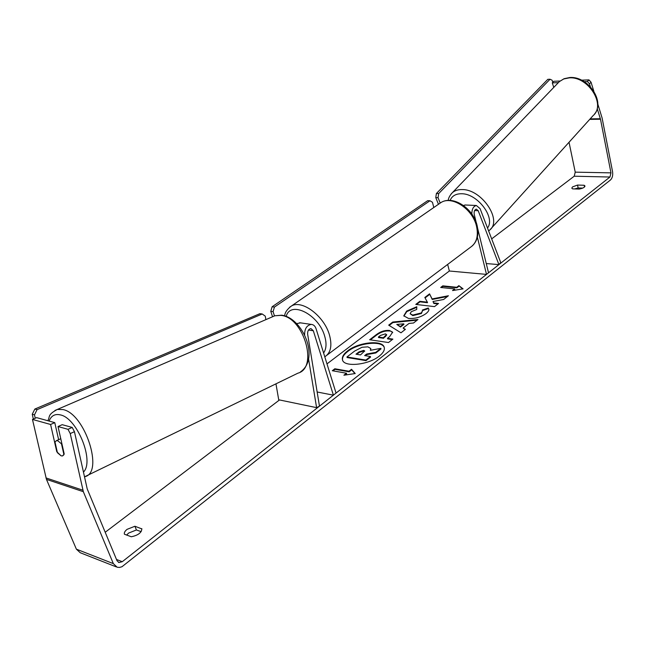 <?xml version="1.0" encoding="UTF-8"?>
<svg xmlns="http://www.w3.org/2000/svg" width="645" height="645" viewBox="0 0 645 645"><rect width="100%" height="100%" fill="white"/><g stroke="black" fill="none" stroke-linecap="round" stroke-linejoin="round"><path stroke-width="0.97" d="M304.617 335.069C304.545 328.757 306.786 325.209 311.333 324.411C313.567 324.604 315.147 326.056 316.082 328.773L336.045 393.079L333.401 395.167L313.325 330.764L310.963 328.587C308.608 329.031 307.496 330.869 307.625 334.11L319.477 406.148L316.598 407.648L278.721 399.787L275.955 383.839M316.598 407.648L308.536 358.838M296.74 323.605L300.522 322.863M333.401 395.167L317.147 391.991M476.276 222.719L474.212 214.277C473.857 211.439 474.567 209.722 476.341 209.133L478.203 210.713L498.916 264.611L500.73 262.531L480.098 208.666L476.373 205.489C473.365 206.263 471.85 209.117 471.842 214.059M465.464 205.005L463.441 205.465M447.654 264.418L449.355 271.005L486.507 274.399L488.531 272.803L477.663 228.403M477.365 237.175L486.507 274.399M439.116 203.828L435.504 206.327M498.916 264.611L486.266 263.555M384.291 347.655C382.259 340.205 358.475 342.785 347.744 351.469C343.809 354.532 342.084 357.419 342.568 360.12M347.582 350.912C343.495 354.097 341.794 357.072 342.471 359.829C343.817 367.521 368.65 365.038 379.413 355.992C383.267 352.871 384.863 350.009 384.226 347.381C382.743 339.641 358.491 342.084 347.582 350.912M105.2 532.262L279.495 399.948M326.983 363.901L449.355 271.005M491.675 238.876L574.211 176.214L575.227 172.151L569.035 142.263M74.441 431.682L70.241 433.577L67.999 429.32L72.208 427.433L74.441 431.682L87.212 488.91L117.011 560.723L118.954 562.545L122.276 561.698L609.96 177.02L610.968 172.86L600.495 119.236L597.206 108.594M432.085 298.933L429.562 293.854L424.829 297.474L427.361 302.174L419.831 301.304L415.775 304.416L434.496 306.625L438.544 303.464L433.658 302.9L433.005 301.513L443.647 299.474L448.42 295.749L432.085 298.933L432.223 299.465L429.562 293.854M409.043 323.419L403.109 328.039L405.399 329.345L400.972 332.804L388.685 325.153L392.765 322.032L417.984 319.517L413.518 323.008L409.043 323.419M141.779 528.642L141.835 528.779C141.618 532.681 138.111 535.342 131.306 536.769L124.421 534.221C123.969 532.762 124.864 531.133 127.097 529.335L134.918 526.247L141.884 528.916M584.144 185.252L577.541 185.067L572.567 186.889L571.801 188.147L572.607 188.872L579.226 189.074C582.854 188.348 584.781 187.324 584.991 185.994L584.144 185.252L584.507 187.002M458.861 285.646L463.086 288.863L452.54 290.572L454.66 288.928L440.672 287.476L442.784 285.856L456.765 287.283L458.861 285.646L462.618 288.944M346.462 373.229L343.906 375.213L355.226 373.552L351.533 369.279L349.001 371.246L334.82 368.771L332.28 370.722L346.462 373.229L346.631 373.794L345.027 375.051M389.491 330.482L392.644 332.183L389.612 336.65L387.452 338.327L392.886 339.117L388.5 342.535L369.658 339.746L376.438 334.553C380.703 331.393 385.057 330.038 389.491 330.482L392.692 332.465M428.24 308.004L428.78 309.052C429.248 310.189 428.304 311.72 425.958 313.631C420.806 317.243 414.969 318.832 408.454 318.412L403.786 315.824L406.632 311.092L416.791 306.73L416.71 309.471L411.276 311.704L410.107 313.72L412.703 315.074L421.298 312.938L422.596 310.608L422.354 310.06L428.24 308.004L428.836 309.31M577.541 185.067L578.146 187.961L574.687 188.937M126.622 535.084L128.613 533.068L136.417 529.972L141.166 531.649M134.918 526.247L136.417 529.972M70.241 433.577L83.342 491.7L113.327 563.617L117.18 567.245L119.535 567.439L121.986 566.729L610.533 179.939C612.379 178.068 613.048 175.295 612.548 171.618L602.116 118.059L597.802 103.974M582.701 188.098L578.146 187.961M32.468 419.427L36.628 417.637L54.777 422.636L50.592 424.475L32.468 419.427L46.456 479.388L76.376 549.161L80.214 552.717L116.229 566.874M553.773 87.398L552.289 82.882L553.845 81.27L560.029 81.028M593.835 91.219L591.038 82.213L589.498 83.866L587.41 81.528L584.209 81.649M587.41 81.528L588.95 79.883L591.038 82.213M588.95 79.883L581.564 80.174M558.304 82.649L552.289 82.882M590.409 86.777L589.498 83.866M72.208 427.433L62.218 424.684L58.026 426.538L67.999 429.32M54.777 422.636L58.622 439.68M50.592 424.475L56.776 451.734L61.162 455.87L62.597 455.918L64.21 453.983L58.026 426.538M375.85 352.96L375.688 352.396L380.864 348.356L381.026 348.913L375.85 352.96L366.787 354.597L366.618 354.041L364.635 355.58L370.415 356.516L370.585 357.08L366.021 360.644L347.099 357.532L346.937 356.967L354.71 351.017L362.03 347.268L367.884 346.849L370.754 348.494L370.835 350.235M366.787 354.597L365.368 355.701M366.021 360.644L365.852 360.079L346.937 356.967M370.415 356.516L365.852 360.079M375.688 352.396L366.618 354.041M370.754 348.494L370.359 350.324L380.864 348.356M453.588 290.403L454.798 289.46L454.66 288.928M456.765 287.283L456.902 287.815L442.922 286.38L442.784 285.856M442.922 286.38L441.398 287.549M456.902 287.815L458.998 286.186M333.014 370.851L334.997 369.335L334.82 368.771M354.935 373.592L351.702 369.843L349.171 371.818L349.001 371.246M349.171 371.818L334.997 369.335M351.702 369.843L351.533 369.279M405.052 329.619L403.109 328.039M389.169 325.443L392.918 322.573L392.765 322.032M392.918 322.573L417.162 320.162M396.78 324.427L400.513 327.023L403.931 324.37L403.778 323.83L396.78 324.427L400.36 326.475L403.778 323.83M400.513 327.023L400.36 326.475M392.313 339.568L387.613 338.883L387.452 338.327M370.399 339.851L376.599 335.102C380.864 331.941 385.21 330.587 389.644 331.03M378.389 337.004L378.55 337.561L383.509 338.286L386.71 335.021L385.46 333.86L380.437 335.432L378.389 337.004L383.348 337.73L386.557 334.473M383.509 338.286L383.348 337.73M447.453 296.498L432.223 299.465M437.955 303.924L433.795 303.44L433.005 301.513M433.795 303.44L433.658 302.9M427.361 302.174L427.506 302.715L419.976 301.844L419.831 301.304M419.976 301.844L416.509 304.505M429.699 294.386L425.071 297.934M403.883 316.098L406.777 311.632L416.775 307.302M410.107 313.72L412.856 315.623L421.443 313.486L422.596 310.608M422.58 310.576L428.385 308.544M363.691 350.38L358.967 351.904L355.992 354.194L360.515 354.919L364.675 350.945L363.691 350.38L363.861 350.936L359.128 352.46L356.733 354.315M364.675 351.251L363.861 350.936M61.493 443.873L57.744 440.737L56.373 440.696L54.986 441.954L57.437 452.734L61.162 455.87L62.597 455.918L63.936 454.709L61.493 443.873L61.888 443.687M33.355 419.048L32.25 414.259L34.846 409.051L259.919 313.663L262.225 313.986L37.071 409.648L34.475 414.864L32.25 414.259M35.249 418.234L34.475 414.864M262.225 313.986L265.272 316.171L265.869 319.646M34.846 409.051L37.071 409.648M272.537 316.743L270.779 311.325L272.117 306.762L427.683 200.668L429.973 200.764L274.423 307.068L273.085 311.64L270.779 311.325M274.464 315.897L273.085 311.64M429.973 200.764L432.448 202.264L433.803 207.513M272.117 306.762L274.423 307.068M552.805 82.35L552.12 80.246L550.04 79.246L438.665 193.589L436.391 193.508L435.77 197.612L438.052 197.701L440.18 203.022M435.77 197.612L438.302 203.917M550.04 79.246L547.815 79.335L436.391 193.508M438.052 197.701L438.665 193.589M313.325 330.764L308.495 330.047M478.203 210.713L474.607 210.544M448.219 200.418C448.436 197.999 449.831 195.411 452.403 192.645L559.344 81.617L563.746 78.956L569.148 77.884C588.071 76.094 606.163 104.78 593.19 115.52L489.861 229.926C502.463 220.01 481.597 189.203 462.215 189.574C458.176 189.477 454.902 190.501 452.403 192.645L451.178 193.903M450.129 200.418C451.992 195.911 455.813 193.694 461.594 193.75C477.534 193.508 495.771 217.792 487.507 228.008M488.628 230.934L489.861 229.926L488.644 230.966M122.276 561.698L116.495 559.465M609.96 177.02L574.211 176.214M600.366 118.728L590.159 118.874M600.495 119.236L589.699 119.39M610.968 172.86L575.227 172.151M82.866 490.192L45.98 477.929M83.342 491.7L46.456 479.388M113.327 563.617L76.376 549.161M389.701 331.038L389.548 330.49M376.599 335.102L376.438 334.553M385.581 336.682L385.42 336.126M406.777 311.632L406.632 311.092M412.8 315.615L412.647 315.066M412.856 315.623L412.703 315.074M421.443 313.486L421.298 312.938M363.804 350.928L363.643 350.372M359.128 352.46L358.967 351.904M54.946 410.462L57.3 409.454L62.944 409.559C85.059 413.55 104.167 472.882 84.785 476.695L84.455 476.808M83.415 472.124C94.718 461.465 77.207 417.976 60.332 414.888C54.986 413.638 51.245 415.703 49.093 421.072M84.785 476.695L297.934 373.165C318.59 367.835 303.706 316.985 280.801 315.373L274.867 315.768L57.3 409.454C47.311 414.896 50.229 416.307 47.843 420.725M289.532 307.31L291.403 306.028C301.908 299.369 324.185 316.018 329.418 334.868C332.304 345.438 330.845 352.686 325.048 356.629L324.782 356.79M323.596 352.992C326.402 348.937 326.765 343.334 324.685 336.166C318.719 314.349 290.379 300.215 286.203 316.356M326.854 355.266L470.471 247.269C476.55 243.06 478.582 236.118 476.558 226.443C472.882 209.182 452.145 195.37 441.107 202.457L439.076 203.86M299.643 322.734L311.333 324.411M464.916 204.981L476.373 205.489M559.344 81.617L564.077 78.706L569.785 77.521C587.918 75.941 605.574 101.563 594.384 114.205M118.478 562.359L118.954 562.545M300.368 371.988C320.291 358.394 302.521 317.679 281.663 315.203L274.867 315.768M60.767 438.713L56.373 440.696M472.309 245.89C477.445 240.94 479.041 234.167 477.115 225.565C473.454 208.674 453.298 194.935 441.107 202.457L291.403 306.028C287.106 309.286 284.864 312.559 284.679 315.84"/></g></svg>
